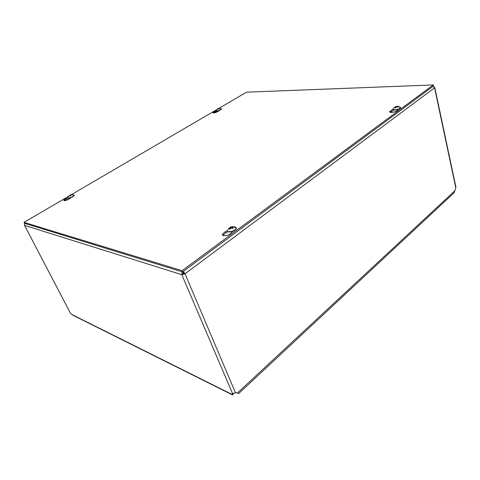 <?xml version="1.0" encoding="UTF-8"?>
<svg xmlns="http://www.w3.org/2000/svg" width="480" height="480" viewBox="0 0 480 480"><rect width="100%" height="100%" fill="white"/><g stroke="black" fill="none" stroke-linecap="round" stroke-linejoin="round"><path stroke-width="0.72" d="M235.578 392.874L236.022 392.73M232.584 393.63L231.852 394.314L232.56 393.618L236.166 392.706L238.818 393.396M70.116 312.6L71.508 314.346L73.896 315.732M233.448 393.696L232.122 395.04L231.852 394.314L71.508 314.346M453.546 193.278L454.944 190.704L455.88 187.038M434.274 87.186L434.58 87.828L185.034 273.786L181.818 274.68L24.48 225.36L24.858 223.404M182.136 271.788L181.818 274.68L183.012 273.792L185.034 273.786L183.342 271.404M433.02 86.346L434.58 87.828L455.784 187.764M184.086 273.498L183.132 271.566M183.012 273.792L183.294 271.956M183.156 272.628L182.808 271.806M433.776 86.682L433.26 86.166M70.332 313.014L24.372 225.048M232.722 231.42L231.222 233.046C228.642 236.052 220.884 236.76 222.708 233.85L225.144 231.756L227.472 230.508M227.994 231.696L225.612 232.974L223.026 235.428M70.86 197.742L69.408 198.81C66.102 200.724 64.212 201.15 63.744 200.1L66.324 198.162L66.75 199.05L64.338 200.724M68.466 198.228L66.75 199.05M398.328 109.326L397.56 110.31C396.204 112.266 388.452 113.352 389.82 111.408L393.084 109.362L394.722 110.058C397.446 109.836 399.39 109.122 400.56 107.91L400.176 107.076M394.122 110.028L390.216 112.296M219.138 110.598L218.196 111.336C215.37 112.884 213.63 113.274 212.964 112.5L215.982 110.694M217.08 111.12L213.552 112.962M182.088 270.666L182.628 271.938L433.506 85.986L433.284 84.942L182.088 270.666L24 222.378L68.478 196.362M182.628 271.938L24.474 223.29L24 222.378M71.562 194.556L216.438 109.806M219.054 108.276L246.576 92.172L433.284 84.942M72.03 194.814L70.722 194.718L69.048 195.954M70.674 195.834L70.23 194.934L70.836 194.688M68.856 195.93L70.068 195.378L70.218 196.032M70.194 196.056L70.8 195.81L70.674 195.114L72.186 194.604M74.25 195.33L74.202 195.534C73.716 196.95 67.812 199.152 67.944 197.868M73.278 194.73L74.1 195.318C73.602 196.758 67.608 198.966 67.842 197.622L67.89 197.436M232.662 226.908L230.016 227.676M233.124 228.138L231.96 227.262L233.31 226.752M230.112 227.37L229.482 227.832L230.484 227.748L229.608 229.092M232.608 228.45L233.136 228.018L232.572 228.432M229.356 229.122L229.938 229.242L231.408 227.85L232.644 228.474L233.274 228.006M236.31 227.796L236.238 228.924C234.366 231.084 231.864 232.104 228.726 231.984L227.586 231.096M234.804 227.136L235.248 227.196M233.856 226.842L235.14 226.902L236.322 228.006L236.124 228.624C234.258 230.79 231.75 231.81 228.612 231.69C227.544 231.426 227.22 230.856 227.658 229.98M219.57 108.36L218.322 108.456L218.556 109.17M217.836 108.6L217.11 109.374M218.886 109.068L218.604 108.558L219.696 108.252L221.34 109.008C219.618 110.406 217.848 111 216.036 110.796L216.024 110.514M216.912 109.35L217.878 108.816L218.394 109.254L218.904 109.056M221.388 108.918L221.406 109.206C219.684 110.604 217.92 111.198 216.108 110.994L216.054 110.814M220.836 108.576L221.382 108.876M397.242 106.344L395.226 106.932M393.348 108.528L395.07 106.89L394.656 107.196L395.82 106.89L395.082 107.856L395.694 107.844L396.744 106.824L397.968 107.16L398.376 106.86L397.038 106.446L397.908 106.2M397.938 107.148L398.376 106.86M399.444 106.68L400.5 107.652C399.33 108.864 397.38 109.578 394.662 109.8C393.324 109.77 392.808 109.44 393.114 108.816M185.034 273.786L235.53 392.898M232.56 393.618L181.818 274.68M454.944 190.704L237.48 392.94M225.144 231.756L225.612 232.974M391.182 110.346L391.446 111.414M214.572 111.36L214.86 112.164M70.266 195.042L70.71 194.862M70.068 195.378L70.41 195.942M70.086 195.024L70.59 195.87L70.08 195.036M232.788 226.608L233.376 226.722L232.8 226.602M230.4 227.862L230.61 228.348M232.032 227.394L232.284 228.258M231.036 227.196L231.228 227.844M231.48 227.07L231.918 228.066M230.472 227.772L230.7 228.252M217.962 108.696L218.358 108.546M218.61 108.588L218.742 109.098M218.424 108.402L218.616 109.146M395.082 107.856L395.688 107.85M395.778 106.938L395.94 107.46M397.152 106.524L397.224 106.914M397.098 106.512L397.158 106.896M396.114 106.536L396.216 107.106M396.486 106.422L396.612 106.824M233.262 393.708L233.088 394.386M232.122 395.04L232.62 393.642M238.71 393.498L454.116 192.744M455.97 187.458L434.802 87.606M73.896 315.738L231.852 394.59M222.708 233.85L223.176 235.068M63.744 200.1L64.02 200.676M389.82 111.408L390.018 112.206M212.964 112.5L213.102 112.884M70.794 195.78L70.194 196.02M74.148 195.084L70.722 194.718M70.122 194.952L68.058 197.166M231.99 227.376L232.23 228.228M230.484 227.748L230.718 228.234M236.322 228.006L233.25 226.746M232.296 226.722C230.478 226.89 229.098 227.754 228.162 229.314M236.124 228.624L236.238 228.924M218.886 109.032L218.382 109.23M219.252 108.264L218.406 108.39M217.866 108.588L216.126 110.358M395.718 107.802L395.148 107.802M398.22 106.914L397.902 107.136M397.044 106.494L397.104 106.884M395.82 106.89L395.988 107.394M400.602 107.382L397.47 106.266M396.708 106.326L395.166 106.842"/></g></svg>
